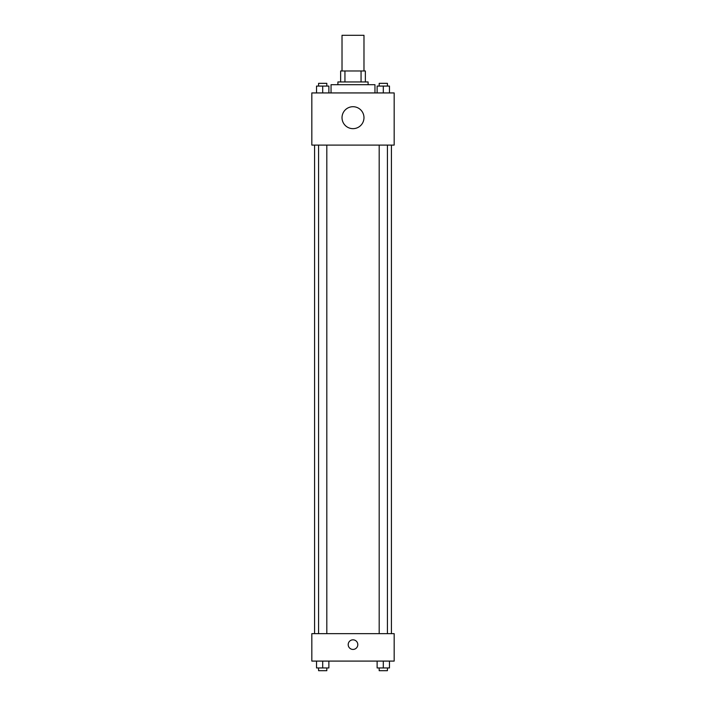 <?xml version="1.0" encoding="UTF-8"?>
<svg xmlns="http://www.w3.org/2000/svg" width="706" height="706" viewBox="0 0 706 706"><rect width="100%" height="100%" fill="white"/><g stroke="black" fill="none" stroke-linecap="round" stroke-linejoin="round"><path stroke-width="1.06" d="M363.978 70.979L363.978 35.3L342.022 35.3L342.022 70.979M344.943 81.958L344.943 70.979L340.645 70.979L340.645 81.958L340.645 70.979M344.943 70.979L365.355 70.979L365.355 81.958M361.057 81.958L361.057 70.979M337.9 84.702L337.9 81.958L368.1 81.958L368.1 84.702M374.957 92.936L374.957 84.702L331.043 84.702L331.043 92.936M311.831 92.936L394.169 92.936L394.169 145.092L311.831 145.092L311.831 92.936M353 128.66A10.978 10.978 0 0 1 343.495 112.192A10.978 10.978 0 0 1 362.505 112.192A10.978 10.978 0 0 1 353 128.66M311.831 633.644L394.169 633.644L394.169 661.09L311.831 661.09L311.831 633.644M353 649.432A4.801 4.801 0 0 1 348.843 642.222A4.801 4.801 0 0 1 357.157 642.222A4.801 4.801 0 0 1 353 649.432M377.128 661.09L377.128 667.955L389.474 667.955L389.474 661.09L389.474 667.955M383.305 667.955L383.305 661.09M387.417 667.955L387.417 670.7L379.184 670.7L379.184 667.955M316.526 661.09L316.526 667.955L328.872 667.955L328.872 661.09L328.872 667.955M322.695 667.955L322.695 661.09M326.816 667.955L326.816 670.7L318.582 670.7L318.582 667.955M377.128 92.936L377.128 86.079L389.474 86.079L389.474 92.936L389.474 86.079M383.305 92.936L383.305 86.079M387.417 86.079L387.417 83.334L379.184 83.334L379.184 86.079M316.526 92.936L316.526 86.079L328.872 86.079L328.872 92.936L328.872 86.079M322.695 92.936L322.695 86.079M326.816 86.079L326.816 83.334L318.582 83.334L318.582 86.079M391.424 633.644L391.424 145.092M314.576 633.644L314.576 145.092M379.184 145.092L379.184 633.644M387.417 145.092L387.417 633.644M326.816 633.644L326.816 145.092M318.582 633.644L318.582 145.092"/></g></svg>
